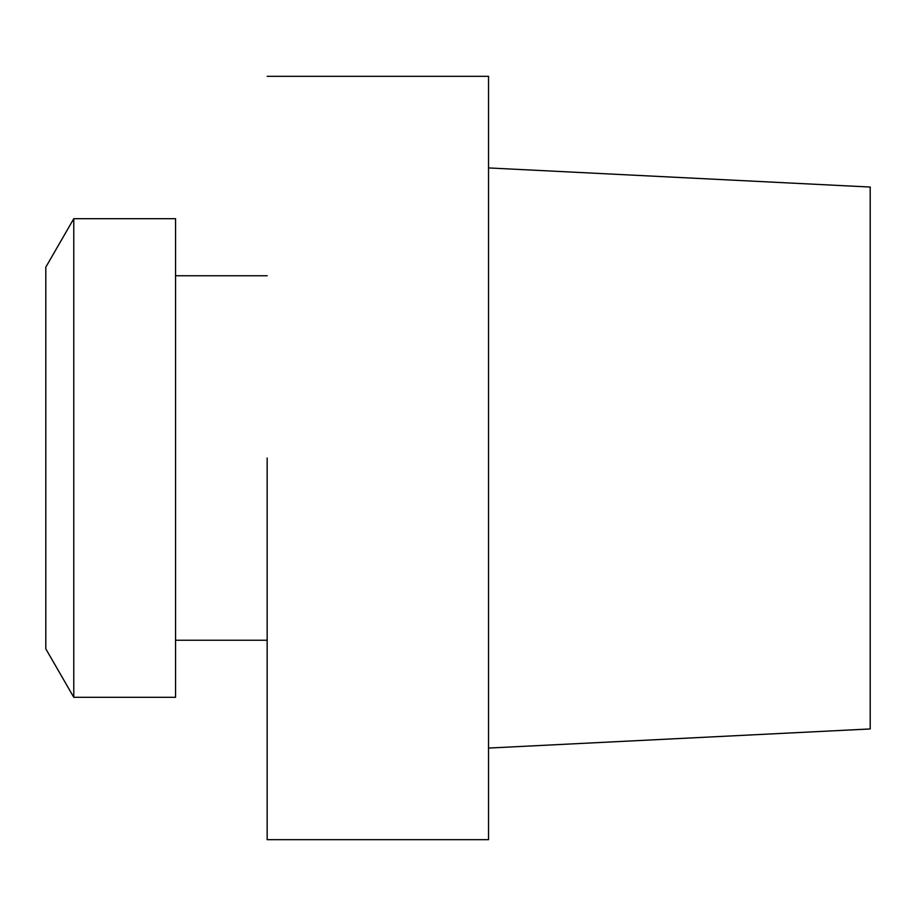<?xml version="1.0" encoding="UTF-8"?>
<svg xmlns="http://www.w3.org/2000/svg" width="916" height="916" viewBox="0 0 916 916"><rect width="100%" height="100%" fill="white"/><g stroke="black" fill="none" stroke-linecap="round" stroke-linejoin="round"><path stroke-width="1.37" d="M267.163 458L267.163 839.663L488.537 839.663L488.537 458L488.537 839.663L267.163 839.663L267.163 458M488.537 76.337L488.537 458L488.537 76.337L267.163 76.337L488.537 76.337M870.2 728.953L870.2 187.047L488.537 167.926L870.2 187.047L870.2 728.953L488.537 748.074L870.2 728.953M45.8 458L45.8 648.837L73.784 697.305L175.563 697.305L175.563 458L175.563 697.305L73.784 697.305L73.784 458L73.784 697.305L45.8 648.837L45.8 267.163L45.8 458M175.563 218.695L175.563 458L175.563 218.695L73.784 218.695L73.784 458L73.784 218.695L175.563 218.695M175.563 640.25L267.163 640.25L175.563 640.25M175.563 275.75L267.163 275.75L175.563 275.75M45.8 267.163L73.784 218.695L45.8 267.163"/></g></svg>
